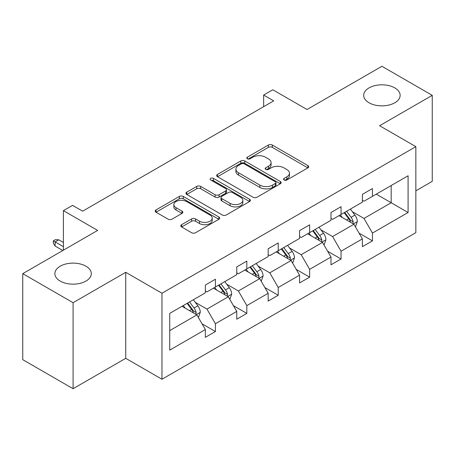 <?xml version="1.0" encoding="UTF-8"?>
<svg xmlns="http://www.w3.org/2000/svg" width="455" height="455" viewBox="0 0 455 455"><rect width="100%" height="100%" fill="white"/><g stroke="black" fill="none" stroke-linecap="round" stroke-linejoin="round"><path stroke-width="0.68" d="M85.967 266.203A18.223 10.522 0 0 0 66.106 263.923A18.223 10.522 0 0 0 54.862 273.643A18.223 10.522 0 0 0 60.197 281.082A18.223 10.522 0 0 0 80.057 283.363A18.223 10.522 0 0 0 91.301 273.643A18.223 10.522 0 0 0 85.967 266.203M394.803 87.9A18.223 10.522 0 0 0 374.943 85.62A18.223 10.522 0 0 0 363.699 95.34A18.223 10.522 0 0 0 369.033 102.779A18.223 10.522 0 0 0 388.894 105.059A18.223 10.522 0 0 0 400.138 95.34A18.223 10.522 0 0 0 394.803 87.9M284.13 179.992A1.956 1.132 0 0 0 286.895 179.992L307.893 167.872A2.793 1.615 0 0 0 308.712 166.729A2.793 1.615 0 0 0 307.893 165.586L272.323 145.054A2.793 1.615 0 0 0 268.37 145.054L247.372 157.174A1.956 1.132 0 0 0 246.798 157.97A1.956 1.132 0 0 0 247.372 158.772A1.956 1.132 0 0 0 250.142 158.772L252.855 157.202A8.941 5.164 0 0 1 265.504 157.202L268.467 158.914A8.941 5.164 0 0 1 271.089 162.566A8.941 5.164 0 0 1 268.467 166.217L265.754 167.787A1.956 1.132 0 0 0 265.18 168.583A1.956 1.132 0 0 0 265.754 169.379A1.956 1.132 0 0 0 268.518 169.379L271.237 167.815A8.941 5.164 0 0 1 283.88 167.815L286.849 169.527A8.941 5.164 0 0 1 289.465 173.173A8.941 5.164 0 0 1 286.849 176.824L284.13 178.394A1.956 1.132 0 0 0 283.556 179.196A1.956 1.132 0 0 0 284.13 179.992L284.13 178.394M415.842 190.827L432.25 181.357L432.25 95.34L381.916 66.282L307.023 109.519L272.801 89.76L263.638 95.049L263.638 106.675M73.084 388.718L125.728 358.324L125.728 272.306L73.084 302.706L73.084 388.718L22.75 359.66L22.75 273.643L97.643 230.406L63.416 210.648L63.416 250.165M73.084 302.706L22.75 273.643M181.619 224.69A2.793 1.615 0 0 0 180.8 225.828A2.793 1.615 0 0 0 181.619 226.971L191.595 232.732A2.793 1.615 0 0 0 195.548 232.732L218.866 219.27A2.793 1.615 0 0 0 219.685 218.127A2.793 1.615 0 0 0 218.866 216.989L183.297 196.452A2.793 1.615 0 0 0 179.344 196.452L156.025 209.914A2.793 1.615 0 0 0 155.206 211.057A2.793 1.615 0 0 0 156.025 212.195L168.077 219.156A2.793 1.615 0 0 0 172.03 219.156L182.011 213.395A2.793 1.615 0 0 0 182.83 212.252A2.793 1.615 0 0 0 182.011 211.114L176.034 207.662A7.473 4.317 0 0 1 173.844 204.608A7.473 4.317 0 0 1 178.457 200.621A7.473 4.317 0 0 1 186.607 201.554L210.022 215.079A7.473 4.317 0 0 1 212.212 218.127A7.473 4.317 0 0 1 207.599 222.114A7.473 4.317 0 0 1 199.449 221.181L195.548 218.929A2.793 1.615 0 0 0 191.595 218.929L181.619 224.69L181.619 226.971M63.416 210.648L72.578 205.359L82.645 211.165L273.705 100.862L263.638 95.049M125.728 272.306L161.969 293.23L415.842 146.658L415.842 232.676L161.969 379.248L161.969 293.23M432.25 95.34L379.601 125.734L415.842 146.658M253.054 197.248A2.793 1.615 0 0 0 257.007 197.248L280.325 183.786A2.793 1.615 0 0 0 281.144 182.643A2.793 1.615 0 0 0 280.325 181.505L244.756 160.968A2.793 1.615 0 0 0 240.803 160.968L217.484 174.43A2.793 1.615 0 0 0 216.665 175.573A2.793 1.615 0 0 0 217.484 176.711L253.054 197.248M211.45 180.413A1.956 1.132 0 0 1 213.435 180.692L213.435 178.366L249.596 199.244A2.793 1.615 0 0 1 250.415 200.388A2.793 1.615 0 0 1 249.596 201.525L226.277 214.993A2.793 1.615 0 0 1 222.324 214.993L186.755 194.456L186.755 192.175A2.793 1.615 0 0 0 185.936 193.312A2.793 1.615 0 0 0 186.755 194.456M186.755 192.175L196.736 186.408A2.793 1.615 0 0 1 200.683 186.408L215.113 194.74A2.793 1.615 0 0 0 219.065 194.74L225.686 190.918A2.793 1.615 0 0 0 226.505 189.775A2.793 1.615 0 0 0 225.686 188.637L210.665 179.964A1.956 1.132 0 0 1 210.091 179.168A1.956 1.132 0 0 1 211.302 178.121A1.956 1.132 0 0 1 213.435 178.366M169.721 313.398L205.353 292.827L205.353 285.035L215.42 279.222L215.42 287.014L236.759 274.689L236.759 266.903L246.826 261.09L246.826 268.882L268.166 256.557L268.166 248.771L278.232 242.959L278.232 250.745L299.578 238.426L299.578 230.639L309.639 224.827L309.639 232.613L330.984 220.294L330.984 212.508L341.051 206.695L341.051 214.481L362.39 202.162L362.39 194.37L372.457 188.563L372.457 196.35L408.089 175.772L408.089 212.508L372.457 233.079L372.457 240.866L362.39 246.678L362.39 238.892L341.051 251.211L341.051 258.997L330.984 264.81L330.984 257.024L309.639 269.343L309.639 277.135L299.578 282.947L299.578 275.156L278.232 287.48L278.232 295.267L268.166 301.079L268.166 293.287L246.826 305.612L246.826 313.398L236.759 319.211L236.759 311.425L215.42 323.744L215.42 331.53L205.353 337.343L205.353 329.557L169.721 350.128L169.721 313.398M213.406 288.174L228.308 296.774L206.962 309.099L195.314 302.37M206.962 309.099L215.42 323.744M228.308 296.774L236.759 311.425M205.353 290.967L206.962 291.894L215.42 287.014M244.813 270.043L259.714 278.642L238.374 290.967L226.721 284.238M238.374 290.967L246.826 305.612M259.714 278.642L268.166 293.287M236.759 272.829L238.374 273.762L246.826 268.882M276.219 251.911L291.12 260.51L269.781 272.829L258.127 266.107M269.781 272.829L278.232 287.48M291.12 260.51L299.578 275.156M268.166 254.698L269.781 255.63L278.232 250.745M307.625 233.779L322.527 242.379L301.187 254.698L289.534 247.969M301.187 254.698L309.639 269.343M322.527 242.379L330.984 257.024M299.578 236.566L301.187 237.499L309.639 232.613M339.038 215.642L353.933 224.247L332.594 236.566L320.94 229.838M332.594 236.566L341.051 251.211M353.933 224.247L362.39 238.892M330.984 218.434L332.594 219.361L341.051 214.481M376.279 194.143L391.181 202.742L364 218.434L352.346 211.706M364 218.434L372.457 233.079M408.089 212.508L391.181 202.742L391.181 185.538L408.089 175.772M125.728 358.324L161.969 379.248M362.39 200.302L364 201.229L372.457 196.35M169.721 330.603L196.896 314.911L182 306.306M196.896 314.911L205.353 329.557M359.069 233.136L372.457 240.866M327.663 251.268L341.051 258.997M296.256 269.406L309.639 277.135M264.844 287.537L278.232 295.267M233.438 305.669L246.826 313.398M202.031 323.801L215.42 331.53M284.91 180.271L286.849 179.151A8.941 5.164 0 0 0 289.465 175.499L289.465 173.173M271.089 162.566L271.089 164.892A8.941 5.164 0 0 1 268.467 168.543L266.533 169.658M307.853 167.889L272.323 147.374A2.793 1.615 0 0 0 268.37 147.374L248.157 159.045M280.286 183.809L244.756 163.294A2.793 1.615 0 0 0 240.803 163.294L217.518 176.733M275.383 183.445A1.956 1.132 0 0 0 275.957 182.643A1.956 1.132 0 0 0 275.383 181.846L244.164 163.823A1.956 1.132 0 0 0 241.395 163.823L238.528 165.472A8.941 5.164 0 0 0 235.912 169.124A8.941 5.164 0 0 0 238.528 172.775L259.873 185.1A8.941 5.164 0 0 0 272.522 185.1L275.383 183.445L275.383 185.771A1.956 1.132 0 0 0 275.957 184.969L275.957 182.643M235.912 169.124L235.912 171.45A8.941 5.164 0 0 0 238.528 175.101L238.528 172.775M275.383 185.771L272.522 187.426A8.941 5.164 0 0 1 259.873 187.426L238.528 175.101M186.789 194.478L196.736 188.734L196.736 186.408M226.505 189.775L226.505 192.101A2.793 1.615 0 0 1 225.686 193.244L219.065 197.066A2.793 1.615 0 0 1 215.113 197.066L200.683 188.734A2.793 1.615 0 0 0 196.736 188.734M213.435 180.692L249.562 201.548M230.082 203.379A7.473 4.317 0 0 0 238.227 204.318A7.473 4.317 0 0 0 242.845 200.331A7.473 4.317 0 0 0 240.655 197.277L232.403 192.516A2.793 1.615 0 0 0 228.45 192.516L221.83 196.338A2.793 1.615 0 0 0 221.011 197.476A2.793 1.615 0 0 0 221.83 198.619L230.082 203.379L230.082 205.706A7.473 4.317 0 0 0 238.227 206.644A7.473 4.317 0 0 0 242.845 202.657L242.845 200.331M221.011 197.476L221.011 199.802A2.793 1.615 0 0 0 221.83 200.945L221.83 198.619M230.082 205.706L221.83 200.945M212.212 218.127L212.212 220.453A7.473 4.317 0 0 1 207.599 224.44A7.473 4.317 0 0 1 199.449 223.507L195.548 221.249A2.793 1.615 0 0 0 191.595 221.249L181.653 226.994M173.844 204.608L173.844 206.934A7.473 4.317 0 0 0 176.034 209.982L176.034 207.662M181.972 213.418L176.034 209.982M218.832 219.293L183.297 198.778A2.793 1.615 0 0 0 179.344 198.778L156.059 212.218M355.463 226.897L357.317 221.551A7.547 4.357 -120 0 0 354.906 215.124L350.39 209.09M342.279 217.518L340.323 214.902M352.818 223.604L353.239 221.869A7.547 4.357 -120 0 0 351.084 217.331L346.562 211.296M344.674 212.388L349.645 219.031A3.845 2.218 60 0 1 350.344 220.197L353.239 221.869M344.145 212.695L348.666 218.724A7.547 4.357 60 0 1 350.543 222.29M324.057 245.029L325.905 239.683A7.547 4.357 -120 0 0 323.499 233.256L318.978 227.221M310.873 235.65L308.917 233.034M321.412 241.736L321.833 240.001A7.547 4.357 -120 0 0 319.677 235.462L315.156 229.434M313.267 230.52L318.238 237.163A3.845 2.218 60 0 1 318.938 238.329L321.833 240.001M312.739 230.827L317.26 236.862A7.547 4.357 60 0 1 319.137 240.422M292.65 263.161L294.499 257.814A7.547 4.357 -120 0 0 292.093 251.387L287.571 245.353M279.467 253.782L277.505 251.166M290.006 259.868L290.426 258.133A7.547 4.357 -120 0 0 288.265 253.6L283.749 247.565M281.855 248.657L286.832 255.295A3.845 2.218 60 0 1 287.532 256.461L290.426 258.133M281.332 248.959L285.854 254.993A7.547 4.357 60 0 1 287.731 258.554M261.244 281.292L263.092 275.946A7.547 4.357 -120 0 0 260.687 269.519L256.165 263.49M248.06 271.914L246.098 269.297M258.599 277.999L259.02 276.27A7.547 4.357 -120 0 0 256.859 271.732L252.343 265.697M250.449 266.789L255.426 273.427A3.845 2.218 60 0 1 256.125 274.598L259.02 276.27M249.926 267.091L254.447 273.125A7.547 4.357 60 0 1 256.324 276.685M229.838 299.424L231.686 294.078A7.547 4.357 -120 0 0 229.28 287.657L224.759 281.622M216.654 290.051L214.692 287.435M227.193 296.131L227.614 294.402A7.547 4.357 -120 0 0 225.452 289.863L220.931 283.829M219.043 284.921L224.019 291.558A3.845 2.218 60 0 1 224.719 292.73L227.614 294.402M218.519 285.222L223.035 291.257A7.547 4.357 60 0 1 224.918 294.823M198.431 317.562L200.28 312.21A7.547 4.357 -120 0 0 197.874 305.788L193.352 299.754M185.248 308.183L183.285 305.567M195.786 314.268L196.207 312.534A7.547 4.357 -120 0 0 194.046 307.995L189.525 301.961M187.636 303.053L192.613 309.696A3.845 2.218 60 0 1 193.307 310.862L196.207 312.534M187.113 303.354L191.629 309.389A7.547 4.357 60 0 1 193.511 312.955M55.123 246.075L53.309 243.169L53.309 240.843L55.322 239.683L58.746 239.796L55.123 241.889L55.123 246.075L62.813 250.512M53.309 240.843L63.416 246.678M58.746 239.796L63.416 242.492M286.849 179.151L286.849 176.824M265.754 169.379L265.754 167.787M268.467 168.543L268.467 166.217M247.372 158.772L247.372 157.174M268.37 147.374L268.37 145.054M272.323 147.374L272.323 145.054M307.893 167.872L307.893 165.586M217.484 176.711L217.484 174.43M240.803 163.294L240.803 160.968M244.756 163.294L244.756 160.968M280.325 183.786L280.325 181.505M259.873 187.426L259.873 185.1M272.522 187.426L272.522 185.1M200.683 188.734L200.683 186.408M215.113 197.066L215.113 194.74M219.065 197.066L219.065 194.74M225.686 193.244L225.686 190.918M249.596 201.525L249.596 199.244M191.595 221.249L191.595 218.929M195.548 221.249L195.548 218.929M199.449 223.507L199.449 221.181M182.011 213.395L182.011 211.114M156.025 212.195L156.025 209.914M179.344 198.778L179.344 196.452M183.297 198.778L183.297 196.452M218.866 219.27L218.866 216.989M353.393 223.934L357.266 221.693M351.084 217.331L354.906 215.124M346.522 219.964L348.666 218.724M321.981 242.066L325.86 239.825M319.677 235.462L323.499 233.256M315.116 238.096L317.26 236.862M290.574 260.197L294.453 257.962M288.265 253.6L292.093 251.387M283.704 256.233L285.854 254.993M259.168 278.329L263.047 276.094M256.859 271.732L260.687 269.519M252.298 274.365L254.447 273.125M227.762 296.461L231.635 294.226M225.452 289.863L229.28 287.657M220.891 292.497L223.035 291.257M196.355 314.593L200.228 312.358M194.046 307.995L197.874 305.788M189.485 310.628L191.629 309.389"/></g></svg>
